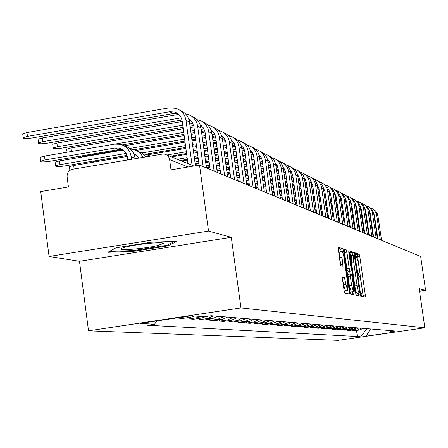 <?xml version="1.0" encoding="UTF-8"?>
<svg xmlns="http://www.w3.org/2000/svg" width="448" height="448" viewBox="0 0 448 448"><rect width="100%" height="100%" fill="white"/><g stroke="black" fill="none" stroke-linecap="round" stroke-linejoin="round"><path stroke-width="0.67" d="M361.2 294.762L361.654 296.33L365.26 297.024L365.288 294.946L359.783 256.407L359.139 254.156L355.443 252.924L355.432 254.363L355.897 255.959L356.373 256.116L358.473 263.374L358.932 266.61L358.898 273.218L358.322 273.09L358.31 274.54L358.775 276.125L359.251 276.248C359.979 276.842 360.674 279.244 361.34 283.444L361.799 286.686C362.314 290.679 362.303 292.914 361.754 293.384L361.206 293.283L361.2 294.762M342.552 276.892L342.49 279.098L344.137 290.718L344.848 293.093L349.345 293.955L349.373 291.766L343.594 251.104L342.894 248.718L338.296 247.195L338.268 249.357L340.256 263.357L340.973 265.759L342.955 266.302L342.003 257.247L342.076 251.496C342.754 251.793 343.414 253.921 344.047 257.874L347.861 284.687L347.777 290.55L345.839 284.239L344.495 277.368L342.502 276.898M240.968 307.938L231.28 237.3L208.522 231.09L199.539 165.082L420.661 256.469L425.6 290.366L419.149 288.602L424.844 327.796L240.968 307.938L88.514 330.82L338.072 340.368L424.844 327.796M355.69 293.026L356.362 295.31L360.528 296.111L360.545 293.994L354.956 254.822L354.295 252.538L350.034 251.121L350.017 253.21L355.69 293.026M355.018 295.053L350.717 294.224L350.022 291.894L344.254 251.317L344.277 249.194L346.203 249.827L346.898 252.185L349.216 268.481L349.899 270.816L351.154 271.146L351.176 269.024L348.774 252.168L348.785 250.701L349.283 252.336L355.062 292.902L355.018 295.053M208.522 231.09L49.073 256.474L40.723 191.57L68.421 186.95L67.105 176.842C66.97 172.827 68.779 170.307 72.537 169.271L162.333 154.118L164.735 154.179L166.281 154.745L167.63 155.702L168.963 157.478L169.635 159.622L171.007 169.837L199.539 165.082M49.073 256.474L79.475 261.307L88.514 330.82M419.535 291.267L425.6 290.366M361.418 328.199L357.504 329.885L359.402 330.03L363.289 328.356M359.402 330.03L353.993 330.82L352.061 330.68L351.977 330.109M357.504 329.885L352.061 330.68M347.306 329.75L347.39 330.344L349.384 330.484L354.878 329.683L358.82 327.986M356.888 327.824L352.918 329.538L347.39 330.344M342.49 329.386L342.574 329.991L344.635 330.142L350.207 329.33L354.217 327.606M352.223 327.438L348.186 329.174L342.574 329.991M337.518 329.006L337.607 329.633L339.73 329.79L345.391 328.961L349.457 327.208M347.402 327.034L343.308 328.804L337.607 329.633M332.388 328.614L332.478 329.263L334.667 329.42L340.418 328.58L344.551 326.799M342.423 326.626L338.262 328.418L332.478 329.263M327.085 328.21L327.174 328.882L329.442 329.045L335.283 328.188L339.478 326.379M337.282 326.194L333.054 328.02L327.174 328.882M321.602 327.79L321.698 328.485L324.038 328.653L329.974 327.785L334.236 325.942M331.968 325.758L327.673 327.611L321.698 328.485M315.93 327.354L316.03 328.076L318.455 328.25L324.486 327.365L328.821 325.494M326.474 325.298L322.106 327.186L316.03 328.076M310.061 326.906L310.167 327.65L312.676 327.835L318.802 326.934L323.215 325.03M320.785 324.828L316.344 326.749L310.167 327.65M303.99 326.441L304.097 327.214L306.69 327.398L312.928 326.486L317.408 324.548M314.894 324.335L310.374 326.29L304.097 327.214M297.696 325.959L297.808 326.76L300.496 326.956L306.835 326.021L311.399 324.044M308.79 323.831L304.198 325.819L297.808 326.76M291.166 325.455L291.284 326.29L294.073 326.491L300.524 325.539L305.166 323.529M302.462 323.305L297.786 325.332L291.284 326.29M284.396 324.934L284.519 325.797L287.414 326.01L293.983 325.041L298.704 322.991M295.898 322.762L291.138 324.822L284.519 325.797M277.368 324.391L277.497 325.293L280.498 325.511L287.185 324.52L291.995 322.437M289.083 322.19L284.234 324.296L277.497 325.293M270.066 323.831L270.2 324.766L273.319 324.99L280.129 323.982L285.029 321.854M281.999 321.602L277.066 323.753L270.2 324.766M262.478 323.243L262.612 324.218L265.86 324.453L272.798 323.422L277.788 321.255M274.641 320.992L269.606 323.182L262.612 324.218M254.576 322.633L254.716 323.646L258.098 323.893L265.171 322.846L270.256 320.628M266.98 320.359L261.85 322.588L254.716 323.646M246.355 321.994L246.501 323.053L250.018 323.305L257.23 322.235L262.416 319.978M259.006 319.693L253.77 321.972L246.501 323.053M237.782 321.328L237.933 322.431L241.601 322.7L248.954 321.608L254.251 319.301M250.69 319.004L245.353 321.334L237.933 322.431M228.838 320.634L229.001 321.787L232.826 322.067L240.33 320.947L245.734 318.59M242.015 318.282L236.566 320.662L229.001 321.787M219.503 319.906L219.671 321.115L223.664 321.401L231.325 320.264L236.841 317.85M232.96 317.531L227.399 319.962L219.671 321.115M209.748 319.144L209.922 320.41L214.099 320.712L221.922 319.547L227.556 317.083M223.502 316.747L217.818 319.234L209.922 320.41M199.545 318.349L199.724 319.67L204.098 319.99L212.089 318.797L217.846 316.277M213.601 315.924L207.794 318.466L199.724 319.67M188.86 317.509L189.05 318.903L193.626 319.234L201.796 318.013L206.136 316.49M200.956 316.512L197.294 317.666L189.05 318.903M177.811 317.783L177.856 318.091L182.655 318.438L191.01 317.19L194.723 316.019M189.006 316.103L177.856 318.091M389.76 330.557L391.177 331.621L395.366 331.957L366.156 336.19L361.508 335.927L366.884 328.653M156.918 320.919L154.521 324.218L147.61 325.248L357.37 336.526L361.508 335.927M154.521 324.218L140.297 323.411L191.352 315.75L204.226 316.775L211.226 315.728L395.343 331.022L391.177 331.621M231.28 237.3L79.475 261.307M115.976 247.817L107.794 252.308L133.739 251.278L167.826 245.879L177.05 241.321L151.161 242.222L115.976 247.817M356.507 330.45L357.37 336.526M366.156 336.19L370.49 328.955M167.692 244.91L167.826 245.879M133.638 250.522L133.739 251.278M363.244 296.638L357.627 256.738L356.978 254.486L355.387 253.96M352.8 255.422L352.1 252.874L349.91 252.151M358.462 295.714L358.187 293.205M359.688 292.975L354.34 255.455L353.724 255.282L353.685 261.923L357.062 285.617C357.739 289.895 358.445 292.314 359.184 292.874L357.487 293.306L359.705 292.975M353.662 255.31L351.523 255.623L351.473 262.265L353.685 261.923M357.487 293.306L356.978 293.205C356.233 292.645 355.527 290.226 354.85 285.953L351.473 262.265M348.93 271.477L347.648 271.158L346.965 268.822L344.165 250.488M349.714 271.365L350.084 273.974M352.615 291.738L352.828 293.233L355.062 292.902M351.624 285.415L353.506 291.603L353.573 285.852L351.568 274.254L350.319 273.941L350.297 276.08L351.624 285.415L349.373 285.757L351.26 291.939L353.506 291.603M348.068 274.282L350.319 273.941L348.068 274.282L348.04 276.422L350.297 276.08M349.373 285.757L348.04 276.422M352.946 294.65L352.828 293.233M347.777 290.55L345.486 290.892L343.543 284.586L342.378 277.945M342.076 251.496L339.791 251.849L339.713 257.606L342.003 257.247M340.794 265.541L339.713 257.606M341.342 251.608L340.614 249.071L338.162 248.259M347.211 293.546L346.892 290.685M373.766 213.366L374.506 215.611L377.838 238.767M381.556 240.307L377.754 214.564L375.838 211.142L372.658 208.886M380.341 239.803L376.494 213.847L374.321 210.207L372.658 208.886L370.462 207.911M327.331 216.272L328.401 216.104M332.651 215.426L333.631 215.27M337.786 214.614L338.682 214.469M342.737 213.825L343.56 213.696M347.525 213.063L348.275 212.946M352.15 212.33L352.839 212.223M356.625 211.618L357.246 211.523M360.959 210.935L361.519 210.846M365.148 210.269L365.557 210.202M327.443 217.084L328.513 216.916M332.769 216.238L333.749 216.082M337.898 215.426L338.8 215.281M342.854 214.637L343.678 214.508M347.642 213.881L348.393 213.758M352.268 213.142L352.951 213.035M356.742 212.436L357.364 212.335M361.071 211.747L361.637 211.658M365.266 211.081L365.764 211.002M157.192 245.638L163.128 243.594C165.642 241.444 139.474 243.706 126.952 246.758L124.118 247.492C110.97 251.188 141.417 249.43 157.192 245.638M174.765 241.399L166.958 245.28L133.918 250.51L109.306 251.474M369.41 211.109L370.227 213.506L373.604 237.02M377.401 238.588L373.542 212.453L371.599 208.975L368.362 206.685M376.152 238.073L372.249 211.719L370.042 208.023L368.351 206.679L366.1 205.688M321.418 214.34L322.577 214.155M326.934 213.461L328.003 213.293M332.254 212.615L333.234 212.458M337.383 211.798L338.285 211.658M342.339 211.014L343.162 210.879M347.127 210.252L347.878 210.129M351.753 209.513L352.436 209.406M356.222 208.802L356.843 208.706M360.556 208.113L361.032 208.04M321.535 215.18L322.694 214.995M327.051 214.301L328.121 214.133M332.371 213.455L333.351 213.298M337.501 212.638L338.402 212.498M342.457 211.848L343.28 211.719M347.245 211.092L347.995 210.969M351.87 210.353L352.554 210.246M356.345 209.642L356.966 209.546M360.674 208.953L361.228 208.863M364.918 208.779L365.82 211.338L369.242 235.217M373.117 236.818L369.202 210.274L367.226 206.746L363.938 204.422M371.829 236.286L367.87 209.524L365.63 205.772L363.916 204.406L361.598 203.392M315.28 212.358L316.54 212.156M321.009 211.445L322.168 211.26M326.525 210.566L327.589 210.392M331.839 209.714L332.819 209.558M336.969 208.897L337.87 208.757M341.925 208.107L342.748 207.978M346.713 207.346L347.463 207.228M351.333 206.606L352.022 206.5M355.807 205.895L356.356 205.806M315.846 213.147L316.663 213.018M321.126 212.307L322.291 212.122M326.642 211.428L327.712 211.26M331.962 210.582L332.942 210.426M337.092 209.765L337.994 209.619M342.048 208.975L342.871 208.841M346.836 208.214L347.586 208.09M351.462 207.474L352.145 207.368M355.93 206.763L356.552 206.662M360.276 206.382L361.267 209.104L364.745 233.358M368.693 234.993L364.728 208.029L362.718 204.439L359.369 202.082M367.366 234.438L363.35 207.256L361.077 203.448L359.335 202.059L356.955 201.023M308.969 210.308L310.279 210.095M314.86 209.367L316.12 209.166M320.583 208.449L321.742 208.264M326.099 207.57L327.163 207.402M331.414 206.718L332.394 206.562M336.543 205.901L337.445 205.755M341.499 205.111L342.322 204.977M346.282 204.344L347.032 204.226M350.907 203.605L351.534 203.504M314.983 210.258L316.243 210.056M320.712 209.345L321.871 209.16M326.222 208.466L327.292 208.292M331.542 207.614L332.522 207.458M336.672 206.797L337.574 206.651M341.628 206.002L342.451 205.873M346.41 205.24L347.161 205.122M351.036 204.501L351.719 204.394L355.298 229.454M355.488 203.907L356.569 206.791L360.097 231.437M364.134 233.106L360.102 205.716L358.058 202.065L354.654 199.668M362.757 232.54L359.016 206.405C358.316 202.591 356.16 200.021 352.559 198.694L352.162 198.576M303.464 208.029L303.778 207.978M308.482 207.228L309.842 207.01M314.423 206.276L315.683 206.074M320.146 205.358L321.306 205.173M325.662 204.478L326.726 204.305M330.977 203.627L331.957 203.47M336.106 202.804L337.002 202.658M341.057 202.014L341.88 201.88M345.839 201.247L346.545 201.135M308.61 208.146L309.971 207.928M314.552 207.2L315.812 206.998M320.275 206.282L321.434 206.097M325.791 205.402L326.855 205.229M331.106 204.551L332.086 204.394M336.235 203.728L337.137 203.582M341.191 202.938L342.009 202.804M345.974 202.171L346.724 202.048M359.419 231.157L355.331 203.319L353.254 199.606L349.787 197.176M358.002 230.569L354.206 204.014C353.489 200.133 351.305 197.523 347.648 196.179L347.206 196.05M301.857 205.027L303.33 204.792M308.028 204.036L309.394 203.818M313.975 203.084L315.23 202.882M319.693 202.166L320.852 201.981M325.209 201.281L326.273 201.107M330.523 200.43L331.503 200.267M335.653 199.606L336.549 199.461M340.603 198.811L341.387 198.682M301.986 205.979L303.464 205.744M308.162 204.988L309.529 204.77M314.11 204.036L315.364 203.834M319.827 203.118L320.986 202.933M325.343 202.233L326.407 202.065M330.658 201.382L331.638 201.225M335.787 200.558L336.683 200.413M340.738 199.763L341.561 199.634M350.543 201.359L351.719 204.411M345.425 198.722L346.707 201.947L350.342 227.405M354.553 229.146L350.403 200.85L348.286 197.07L344.758 194.6M353.086 228.542L349.233 201.538C348.51 197.602 346.287 194.947 342.574 193.581L342.093 193.441M294.969 202.759L296.565 202.507M301.392 201.729L302.865 201.494M307.563 200.738L308.93 200.514M313.505 199.78L314.765 199.578M319.228 198.862L320.387 198.671M324.738 197.971L325.808 197.803M330.053 197.12L331.033 196.963M335.182 196.291L336.056 196.151M295.103 203.745L296.705 203.487M301.526 202.714L303.005 202.474M307.703 201.723L309.07 201.499M313.645 200.766L314.905 200.564M319.368 199.847L320.527 199.662M324.878 198.962L325.948 198.789M330.193 198.106L331.173 197.949M335.322 197.282L336.218 197.137M340.138 196L341.527 199.399L345.212 225.288M349.524 227.069L345.307 198.296L343.151 194.449L339.556 191.934M348.006 226.442L344.092 198.985C343.358 194.981 341.102 192.282 337.322 190.893L336.795 190.742M287.806 200.43L289.531 200.15M294.487 199.349L296.089 199.091M300.91 198.313L302.389 198.078M307.087 197.322L308.448 197.098M313.023 196.364L314.283 196.157M318.741 195.44L319.9 195.255M324.257 194.55L325.321 194.382M329.566 193.693L330.529 193.542M287.946 201.443L289.671 201.169M294.633 200.368L296.229 200.11M301.056 199.332L302.529 199.097M307.227 198.341L308.594 198.117M313.169 197.383L314.429 197.182M318.886 196.459L320.046 196.274M324.397 195.574L325.466 195.401M329.711 194.718L330.691 194.561M334.824 193.894L335.126 193.861M334.662 193.183L336.168 196.762L339.909 223.093M344.316 224.918L340.038 195.653L337.842 191.733L334.18 189.185M342.748 224.269L338.778 196.342C338.027 192.27 335.731 189.526 331.895 188.115L331.324 187.947M280.347 198.022L282.212 197.719M287.308 196.896L289.038 196.616M293.994 195.815L295.59 195.558M300.412 194.779L301.89 194.538M306.589 193.782L307.95 193.564M312.525 192.819L313.785 192.618M318.242 191.895L319.402 191.71M323.753 191.005L324.811 190.837M281.428 198.923L282.358 198.772M287.459 197.949L289.184 197.674M294.14 196.874L295.736 196.616M300.563 195.832L302.036 195.597M306.734 194.835L308.095 194.617M312.676 193.878L313.93 193.676M318.394 192.954L319.553 192.769M323.904 192.063L324.968 191.895M329.213 191.206L329.605 191.156M329 190.299L330.618 194.034L334.421 220.825M338.934 222.69L334.583 192.914L332.343 188.927L328.614 186.334M337.305 222.018L333.273 193.609C332.511 189.459 330.182 186.67 326.278 185.237L325.651 185.058M273.056 195.468L274.59 195.216M279.838 194.365L281.702 194.062M286.798 193.239L288.523 192.959M293.479 192.158L295.075 191.895M299.897 191.117L301.375 190.876M306.068 190.114L307.434 189.896M312.01 189.151L313.264 188.95M317.722 188.227L318.881 188.042M279.989 195.457L281.854 195.154M286.95 194.331L288.68 194.051M293.636 193.25L295.232 192.993M300.054 192.209L301.526 191.974M306.225 191.212L307.586 190.988M312.161 190.249L313.421 190.047M317.878 189.325L319.038 189.134M323.383 188.434L323.887 188.356M323.12 187.264L324.873 191.212L328.737 218.478M333.357 220.382L328.938 190.081L326.654 186.021L322.846 183.383M331.671 219.688L327.572 190.775C326.799 186.553 324.425 183.714 320.46 182.258L319.777 182.067M311.847 182.51L311.086 182.633M306.516 183.378L305.15 183.596M300.457 184.363L298.984 184.604M294.162 185.388L292.566 185.646M287.616 186.452L285.886 186.732M280.795 187.561L278.93 187.869M273.689 188.72L271.673 189.05M266.274 189.93L264.102 190.282M266.33 192.685L266.65 192.634M272.054 191.755L274.064 191.43M279.306 190.579L281.17 190.271M286.266 189.448L287.991 189.168M292.947 188.362L294.543 188.104M299.365 187.32L300.838 187.079M305.536 186.318L306.897 186.094M311.472 185.349L312.726 185.147M272.21 192.886L274.221 192.562M279.468 191.71L281.333 191.408M286.429 190.579L288.154 190.299M293.11 189.493L294.706 189.235M299.527 188.451L301 188.21M305.693 187.449L307.059 187.23M311.629 186.486L312.889 186.284M317.346 185.562L317.962 185.461M317.027 184.139L318.914 188.283L322.846 216.042M327.578 217.997L323.428 188.714C322.722 184.722 320.538 181.922 316.876 180.326M325.83 217.274L321.664 187.841C320.88 183.546 318.466 180.656 314.429 179.172L313.69 178.965M305.497 179.458L304.59 179.603M299.897 180.37L298.424 180.611M293.602 181.401L292.006 181.658M287.056 182.465L285.331 182.75M280.235 183.579L278.376 183.882M273.134 184.738L271.118 185.069M265.726 185.948L263.547 186.306M257.986 187.214L255.64 187.594M263.934 189.062L266.106 188.703M271.505 187.824L273.515 187.499M278.757 186.642L280.622 186.34M285.718 185.511L287.442 185.231M292.393 184.425L293.989 184.162M298.81 183.378L300.283 183.137M304.982 182.37L306.342 182.151M264.096 190.232L266.269 189.879M271.667 189L273.683 188.675M278.925 187.818L280.79 187.516M285.88 186.687L287.605 186.407M292.561 185.601L294.157 185.338M298.978 184.554L300.451 184.313M305.144 183.551L306.505 183.327M315.364 212.951L311.08 182.577L311.819 182.465M310.867 181.479L311.181 181.474M310.71 180.908L312.743 185.248L316.73 213.517M321.58 215.522L317.369 185.702C316.646 181.63 314.418 178.78 310.682 177.156M319.771 214.771L315.538 184.794C314.737 180.421 312.284 177.481 308.174 175.969L307.378 175.745M298.911 176.294L297.842 176.467M293.02 177.257L291.43 177.52M286.474 178.326L284.749 178.612M279.658 179.446L277.794 179.749M272.558 180.606L270.542 180.936M265.149 181.821L262.976 182.174M257.415 183.086L255.069 183.467M249.334 184.408L247.162 184.766M255.455 186.273L257.807 185.892M263.368 184.985L265.541 184.626M270.934 183.747L272.95 183.417M278.191 182.56L280.05 182.258M285.146 181.423L286.871 181.143M291.822 180.331L293.418 180.074M298.234 179.284L299.712 179.043M255.629 187.494L257.975 187.107M263.536 186.2L265.709 185.847M271.107 184.968L273.118 184.638M278.359 183.781L280.224 183.478M285.314 182.644L287.039 182.364M291.995 181.558L293.591 181.294M298.407 180.51L299.88 180.27M304.573 179.502L305.446 179.357M304.366 178.326L304.791 178.315M304.153 177.554L306.331 182.101L310.391 210.896M313.488 212.173L309.182 181.636C308.37 177.178 305.872 174.182 301.683 172.648L300.821 172.407M309.182 181.636L311.08 182.577C310.346 178.422 308.073 175.515 304.254 173.863M292.062 173.012L290.825 173.214M285.874 174.026L284.15 174.311M279.059 175.146L277.194 175.454M271.958 176.31L269.948 176.641M264.55 177.531L262.382 177.884M256.822 178.797L254.475 179.183M248.741 180.124L246.21 180.538M240.29 181.513L239.579 181.63M246.607 183.4L249.138 182.986M254.873 182.045L257.219 181.658M262.78 180.746L264.953 180.393M270.346 179.508L272.356 179.178M277.598 178.321L279.462 178.013M284.553 177.178L286.278 176.898M291.228 176.086L292.818 175.823M246.876 184.643L249.312 184.246M255.046 183.31L257.393 182.924M262.954 182.011L265.126 181.658M270.519 180.774L272.535 180.443M277.771 179.586L279.636 179.284M284.726 178.45L286.451 178.164M291.402 177.358L292.998 177.094M297.819 176.305L298.833 176.137M297.606 175.067L298.161 175.039M297.343 174.076L299.678 178.83L303.806 208.174M308.913 210.28L304.55 179.334C303.8 175.09 301.482 172.127 297.584 170.447M306.958 209.474L302.579 178.354C301.75 173.813 299.208 170.761 294.946 169.198L294.017 168.941M284.934 169.607L283.522 169.842M278.438 170.677L276.573 170.985M271.337 171.847L269.326 172.178M263.934 173.068L261.761 173.426M256.206 174.339L253.859 174.726M248.125 175.672L245.594 176.086M239.68 177.061L236.947 177.514M237.345 180.421L240.083 179.973M245.997 179.004L248.528 178.584M254.262 177.643L256.609 177.257M262.164 176.344L264.337 175.986M269.73 175.101L271.746 174.77M276.982 173.908L278.846 173.6M283.931 172.766L285.656 172.48M239.182 181.462L240.262 181.289M246.182 180.314L248.713 179.9M254.442 178.959L256.788 178.573M262.349 177.66L264.522 177.302M269.914 176.417L271.925 176.086M277.166 175.23L279.026 174.922M284.116 174.087L285.841 173.802M290.791 172.99L291.956 172.799M290.584 171.685L291.267 171.64M290.259 170.458L292.768 175.431L296.962 205.346M302.204 207.508L297.769 175.963C297.002 171.623 294.633 168.605 290.651 166.902M300.177 206.674L295.719 174.944C294.879 170.318 292.286 167.205 287.946 165.614L286.938 165.34M277.519 166.074L275.923 166.337M270.687 167.205L268.677 167.535M263.284 168.426L261.117 168.784M255.562 169.702L253.215 170.089M247.486 171.035L244.955 171.455M239.042 172.43L236.309 172.883M230.199 173.891L227.248 174.378M228.771 177.162L230.608 176.859M236.718 175.851L239.45 175.403M245.364 174.429L247.895 174.009M253.63 173.062L255.97 172.676M261.531 171.763L263.698 171.405M269.091 170.514L271.102 170.184M276.338 169.322L278.202 169.014M236.908 177.218L239.641 176.77M245.554 175.795L248.086 175.375M253.814 174.434L256.161 174.048M261.722 173.13L263.889 172.771M269.282 171.886L271.298 171.556M276.534 170.694L278.393 170.386M283.483 169.546L284.81 169.327M283.276 168.179L284.105 168.106M282.89 166.701L285.578 171.892L289.845 202.406M295.232 204.63L290.718 172.458C289.934 168.022 287.51 164.942 283.444 163.212M293.121 203.756L288.585 171.399C287.728 166.678 285.09 163.509 280.666 161.885L279.574 161.594M269.791 162.4L268.005 162.697M262.612 163.593L260.445 163.951M254.89 164.87L252.549 165.262M246.82 166.208L244.289 166.628M238.375 167.608L235.642 168.062M229.538 169.075L226.587 169.562M220.27 170.61L217.084 171.136M220.366 173.69L220.685 173.634M227.002 172.592L229.953 172.105M236.062 171.091L238.795 170.638M244.709 169.663L247.24 169.243M252.969 168.297L255.31 167.91M260.865 166.986L263.038 166.628M268.425 165.738L270.441 165.407M275.666 164.539L276.646 164.433M227.198 174.014L230.149 173.527M236.258 172.514L238.991 172.066M244.905 171.086L247.436 170.671M253.165 169.725L255.511 169.333M261.066 168.414L263.234 168.056M268.626 167.166L270.637 166.835M275.873 165.967L277.368 165.721M275.218 162.792L278.09 168.213L282.442 199.343M287.974 201.628L283.382 168.812C282.582 164.276 280.101 161.134 275.94 159.37M285.774 200.721L281.159 167.709C280.286 162.893 277.598 159.662 273.09 158.01L271.914 157.696M261.733 158.581L259.745 158.911M254.19 159.835L251.849 160.227M246.12 161.179L243.594 161.599M237.681 162.585L234.954 163.038M228.844 164.052L225.898 164.545M219.582 165.592L216.401 166.124M209.866 167.21L206.422 167.782M216.821 169.21L220.007 168.683M226.324 167.636L229.27 167.143M235.379 166.13L238.106 165.676M244.02 164.696L246.551 164.276M252.28 163.324L254.621 162.938M260.176 162.014L262.343 161.655M267.73 160.759L268.884 160.614M217.022 170.694L220.209 170.167M226.526 169.12L229.477 168.627M235.581 167.614L238.314 167.16M244.227 166.18L246.758 165.76M252.482 164.814L254.828 164.422M260.383 163.503L262.55 163.145M267.943 162.249L269.618 161.969M267.221 158.726L269.27 161.258L270.217 163.918L274.725 196.151M280.414 198.503L275.738 165.015C274.921 160.378 272.384 157.164 268.128 155.378M278.124 197.562L273.426 163.867C272.535 158.95 269.797 155.652 265.199 153.966L263.922 153.636M253.322 154.61L251.121 154.974M245.398 155.932L242.866 156.352M236.958 157.338L234.231 157.797M228.127 158.816L225.176 159.309M218.865 160.362L215.684 160.894M209.149 161.98L205.71 162.557M198.94 163.688L195.222 164.31M206.142 165.71L209.58 165.133M216.115 164.046L219.296 163.514M225.613 162.462L228.558 161.974M234.662 160.955L237.395 160.502M243.303 159.516L245.834 159.096M251.558 158.138L253.904 157.752M259.454 156.828L260.792 156.638M206.349 167.25L209.793 166.678M216.328 165.592L219.509 165.06M225.826 164.013L228.771 163.52M234.881 162.506L237.608 162.047M243.522 161.067L246.047 160.647M251.776 159.695L254.117 159.303M259.672 158.379L261.537 158.066M258.882 154.487L260.826 156.688L262.086 159.897L266.678 192.83M272.535 195.25L267.775 161.056C266.941 156.307 264.342 153.026 259.986 151.206M270.15 194.264L265.362 159.858C264.46 154.84 261.66 151.474 256.967 149.755L255.595 149.402M244.535 150.466L242.11 150.875M236.202 151.866L233.475 152.32M227.371 153.345L224.426 153.838M218.12 154.896L214.934 155.428M208.404 156.526L204.966 157.102M198.201 158.234L194.482 158.855M187.466 160.031L181.58 161.017M187.303 163.346L187.902 163.246M194.919 162.07L198.638 161.448M205.402 160.317L208.846 159.746M215.376 158.654L218.557 158.122M224.868 157.063L227.819 156.57M233.923 155.551L236.65 155.092M242.558 154.106L245.084 153.686M250.807 152.729L252.353 152.494M195.138 163.682L198.856 163.061M205.626 161.93L209.065 161.358M215.594 160.266L218.781 159.734M225.092 158.682L228.038 158.189M234.142 157.17L236.874 156.71M242.782 155.725L245.308 155.305M251.037 154.347L253.109 154M250.18 150.063L252.258 152.342L253.607 155.702L258.283 189.358M264.32 191.856L259.47 156.929C258.614 152.068 255.954 148.708 251.49 146.86M261.828 190.826L256.95 155.68C256.026 150.55 253.17 147.112 248.388 145.359L246.904 144.984M235.346 146.154L232.686 146.602M226.587 147.627L223.642 148.126M217.336 149.184L214.155 149.722M207.626 150.819L204.187 151.396M197.422 152.533L193.71 153.16M186.693 154.342L171.444 156.906M177.29 159.275L187.141 157.623M194.158 156.447L197.87 155.826M204.635 154.689L208.074 154.112M214.603 153.014L217.784 152.482M224.095 151.418L227.041 150.926M233.145 149.901L235.872 149.447M241.774 148.456L243.538 148.176M180.286 160.496L187.365 159.309M194.387 158.133L198.1 157.511M204.865 156.374L208.303 155.798M214.833 154.706L218.019 154.168M224.325 153.11L227.276 152.617M233.374 151.592L236.102 151.138M242.01 150.147L244.306 149.761M241.08 145.449L243.303 147.801L244.742 151.323L249.519 185.735M255.741 188.306L250.796 152.617C249.922 147.638 247.195 144.206 242.62 142.324M253.137 187.23L248.164 151.312C247.223 146.07 244.311 142.559 239.422 140.773L237.821 140.375M225.725 141.652L222.818 142.145M216.518 143.209L213.338 143.746M206.808 144.85L203.375 145.432M196.61 146.574L192.898 147.202M185.886 148.383L147.588 154.851M166.835 155.03L186.34 151.743M193.357 150.562L197.07 149.934M203.834 148.798L207.267 148.215M213.797 147.118L216.978 146.58M223.283 145.516L226.229 145.023M232.327 143.993L234.326 143.668M169.966 156.302L186.581 153.507M193.598 152.326L197.31 151.698M204.075 150.562L207.514 149.985M214.038 148.882L217.218 148.35M223.53 147.286L226.475 146.793M232.574 145.762L235.099 145.337M97.289 160.423L93.184 161.672L93.47 162.17M231.566 140.627L234.254 143.534L235.48 146.748L240.352 181.95M246.77 184.604L241.73 148.114C240.834 143.007 238.039 139.49 233.346 137.581M244.048 183.478L238.98 146.748C238.017 141.389 235.043 137.799 230.048 135.974L228.323 135.548M222.012 135.873L221.726 135.923M215.639 136.954L212.481 137.491M205.957 138.6L202.524 139.182M195.765 140.325L192.052 140.958M185.041 142.145L136.192 150.433M97.3 160.513L127.008 155.484M141.809 152.981L185.506 145.583M192.517 144.396L196.23 143.769M202.989 142.626L206.427 142.044M212.951 140.941L216.132 140.403M222.438 139.334L224.694 138.958M145.426 154.246L185.758 147.431M192.769 146.244L196.482 145.617M203.241 144.474L206.679 143.892M213.203 142.789L216.384 142.251M222.69 141.187L225.467 140.717M84.51 155.4L84.61 156.128L80.388 157.36M221.609 135.582L224.146 138.085L225.792 141.954L230.759 177.985M237.39 180.723L232.249 143.399C231.33 138.158 228.463 134.562 223.647 132.614M234.539 179.547L229.365 141.971C228.385 136.489 225.344 132.815 220.242 130.95L218.378 130.502M211.96 130.866L211.389 130.967M205.055 132.042L201.628 132.63M194.874 133.778L191.162 134.411M184.156 135.604L124.141 145.83M84.61 156.128L122.73 149.649M129.629 148.478L184.632 139.126M191.638 137.934L195.35 137.306M202.11 136.158L205.542 135.57M212.066 134.462L214.598 134.036M134.21 149.666L184.895 141.064M191.901 139.871L195.614 139.244M202.373 138.096L205.806 137.514M212.33 136.405L215.37 135.89M66.735 149.688L66.668 149.173L70.857 147.974L71.322 151.508M211.165 130.301L214.234 133.403L215.639 136.937L220.713 173.83M227.562 176.663L222.314 138.466C221.374 133.084 218.434 129.399 213.489 127.417M224.577 175.426L219.296 136.965C218.299 131.354 215.191 127.602 209.972 125.692L207.956 125.222M201.415 125.63L200.542 125.776M193.939 126.907L190.226 127.546M183.221 128.744L70.857 147.974M115.483 143.998L183.714 132.35M190.719 131.152L194.426 130.519M201.18 129.366L204.019 128.884M122.192 144.922L183.988 134.383M190.994 133.185L194.706 132.552M201.46 131.404L204.786 130.833M211.26 130.564L211.736 130.693M69.468 167.21L69.401 166.695L73.696 165.514L74.15 168.997M70.146 170.201L69.686 170.531M136.242 154.935L134.389 155.249M127.26 156.453L73.696 165.514M150.203 156.167L145.975 154.364L143.125 154.011M150.685 156.083L149.509 155.747M52.78 144.861L52.707 144.295L56.93 143.08L57.406 146.731L53.178 147.941C52.903 148.898 55.703 148.977 61.578 148.17L183.036 127.366M200.211 124.768L203.493 127.971L204.988 131.673L210.174 169.478M217.258 172.402L211.904 133.291C210.935 127.764 207.917 123.99 202.838 121.968M214.127 171.108L208.74 131.718C207.715 125.972 204.54 122.125 199.203 120.182L197.025 119.678M190.35 120.137L189.134 120.344M182.246 121.531L56.93 143.08M57.406 146.731L182.745 125.227M189.75 124.023L192.909 123.48M190.042 126.162L193.67 125.541M200.346 125.149L201.04 125.328M55.199 162.68L55.126 162.114L59.455 160.916L59.942 164.668L55.614 165.855C55.266 166.796 58.134 166.852 64.21 166.023L126.98 155.4M134.058 154.37L135.621 154.51M133.694 153.552L136.741 155.327L139.037 158.049M59.942 164.668L126.157 153.446M123.306 150.069L59.455 160.916M142.946 157.388C140.952 153.233 137.771 150.59 133.409 149.453L130.351 149.089M145.634 156.934L141.971 153.093L137.026 150.87M38.142 139.798L38.058 139.177L42.319 137.95L42.801 141.686L38.539 142.906C38.198 143.931 41.082 144.026 47.18 143.198L181.983 119.991M188.703 118.955L192.209 122.259L193.81 126.146L199.142 165.15M206.444 167.933L200.978 127.859C199.982 122.175 196.874 118.306 191.654 116.25M203.151 166.572L197.652 126.207C196.605 120.322 193.357 116.385 187.897 114.391L185.539 113.859M178.718 114.369L42.319 137.95M42.801 141.686L181.233 117.818M188.882 119.47L189.812 119.694M40.219 157.92L40.141 157.298L44.498 156.089L44.996 159.936L40.634 161.134C40.214 162.137 43.159 162.21 49.482 161.358L119.078 149.52L122.511 149.503M135.145 158.704L135.072 158.166C133.896 151.71 130.262 147.599 124.163 145.841L123.906 145.74M131.533 159.314L131.186 156.71C129.998 150.203 126.342 146.065 120.204 144.295L114.565 144.127L44.498 156.089M44.996 159.936L115.08 148.002L119.196 148.109C123.788 149.408 126.526 152.488 127.417 157.349L127.758 159.953M22.77 134.484L22.686 133.801L26.975 132.558L27.462 136.388L23.173 137.62C22.758 138.712 25.726 138.835 32.066 137.978L173.298 113.534L178.013 113.775M27.462 136.388L169.686 111.737L174.703 112.056C178.892 113.557 181.384 116.558 182.185 121.072L187.953 163.61M195.423 165.766L189.493 122.153C188.474 116.306 185.276 112.33 179.9 110.242M192.091 165.29L185.998 120.417C184.929 114.38 181.602 110.342 176.008 108.304L169.159 107.85L26.975 132.558M186.29 316.826L191.01 317.19M197.294 317.666L201.796 318.013M207.794 318.466L212.089 318.797M217.818 319.234L221.922 319.547M227.399 319.962L231.325 320.264M236.566 320.662L240.33 320.947M245.353 321.334L248.954 321.608M253.77 321.972L257.23 322.235M261.85 322.588L265.171 322.846M269.606 323.182L272.798 323.422M277.066 323.753L280.129 323.982M284.234 324.296L287.185 324.52M291.138 324.822L293.983 325.041M297.786 325.332L300.524 325.539M304.198 325.819L306.835 326.021M310.374 326.29L312.928 326.486M316.344 326.749L318.802 326.934M322.106 327.186L324.486 327.365M327.673 327.611L329.974 327.785M333.054 328.02L335.283 328.188M338.262 328.418L340.418 328.58M343.308 328.804L345.391 328.961M348.186 329.174L350.207 329.33M352.918 329.538L354.878 329.683M188.093 166.986L169.635 159.622M356.978 254.486L359.139 254.156M357.627 256.738L359.783 256.407M363.126 295.266L365.288 294.946M352.1 252.874L354.295 252.538M352.761 255.164L354.956 254.822M358.344 294.325L360.545 293.994M354.85 285.953L357.062 285.617M356.978 293.205L359.184 292.874M344.142 250.146L346.203 249.827M344.646 252.532L346.898 252.185M346.965 268.822L349.216 268.481M347.648 271.158L349.899 270.816M348.886 271.488L351.126 271.146M348.807 252.409L349.283 252.336M342.373 277.687L344.495 277.368M342.905 280.084L345.201 279.737M343.543 284.586L345.839 284.239M340.687 264.482L342.983 264.135M340.614 249.071L342.894 248.718M341.32 251.451L343.594 251.104M347.094 292.107L349.373 291.766M376.807 215.247L378.034 215.852M372.568 213.136L373.828 213.763M368.189 210.963L369.494 211.613M363.675 208.718L365.025 209.39M359.016 206.405L360.405 207.094M354.206 204.014L355.639 204.725M349.233 201.538L350.717 202.278M344.092 198.985L345.626 199.746M338.778 196.342L340.362 197.131M333.273 193.609L334.914 194.426M327.572 190.775L329.274 191.621M317.296 185.27L317.744 185.494M321.664 187.841L323.428 188.714M311.007 182.14L311.702 182.482M315.538 184.794L317.369 185.702M304.478 178.886L305.435 179.362M297.696 175.504L298.788 176.047M302.579 178.354L304.55 179.334M290.646 171.993L291.855 172.598M295.719 174.944L297.769 175.963M283.304 168.336L284.648 169.008M288.585 171.399L290.718 172.458M275.677 164.539L277.15 165.267M281.159 167.709L283.382 168.812M268.005 160.714L269.332 161.375M273.426 163.867L275.738 165.015M260.008 156.733L261.19 157.321M265.362 159.858L267.775 161.056M251.675 152.583L252.689 153.087M256.95 155.68L259.47 156.929M242.984 148.249L243.813 148.663M248.164 151.312L250.796 152.617M233.906 143.73L234.534 144.043M238.98 146.748L241.73 148.114M224.414 138.998L224.829 139.205M229.365 141.971L232.249 143.399M219.296 136.965L222.314 138.466M208.74 131.718L211.904 133.291M197.652 126.207L200.978 127.859M135.072 158.166L131.186 156.71M119.078 149.52L115.08 148.002M185.998 120.417L189.493 122.153M169.686 111.737L173.298 113.534M166.645 154.958L193.894 166.023M351.523 255.623L353.724 255.282M348.914 271.488L351.154 271.146M161.28 242.822L163.128 243.594M93.111 161.129L93.184 161.672M80.298 156.117L80.455 157.304M66.668 149.173L67.066 152.236M211.204 130.407L211.641 130.626M69.401 166.695L69.877 170.346M52.707 144.295L53.178 147.941M200.262 124.908L200.906 125.233M55.126 162.114L55.614 165.855M135.106 154.202L133.756 153.686M38.058 139.177L38.539 142.906M188.765 119.123L189.638 119.566M40.141 157.298L40.634 161.134M121.94 149.162L119.196 148.109M22.686 133.801L23.173 137.62M174.703 112.056L177.789 113.607"/></g></svg>
